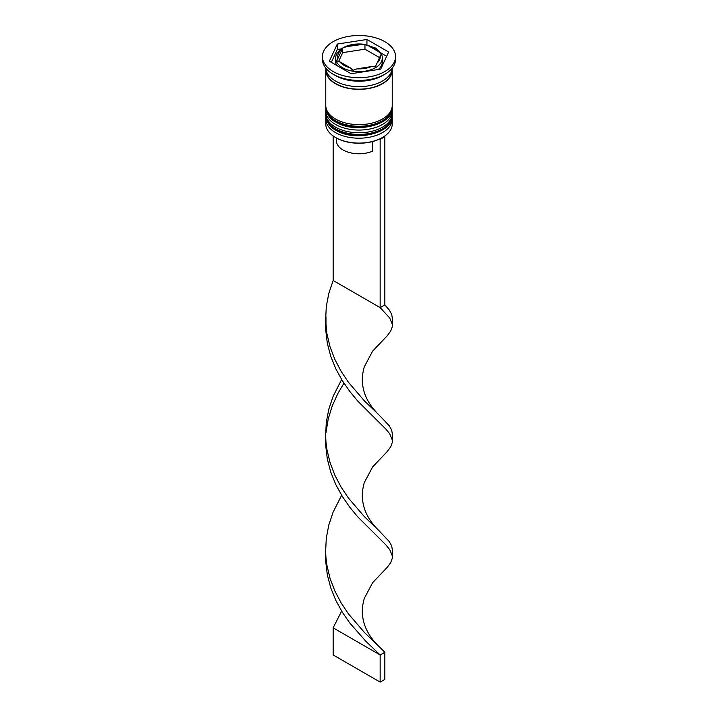 <?xml version="1.0" encoding="UTF-8"?>
<svg xmlns="http://www.w3.org/2000/svg" width="718" height="718" viewBox="0 0 718 718"><rect width="100%" height="100%" fill="white"/><g stroke="black" fill="none" stroke-linecap="round" stroke-linejoin="round"><path stroke-width="1.08" d="M338.725 61.227L342.719 52.629L342.719 48.061L336.76 60.895L339.668 61.721L350.133 67.761L353.041 70.301L357.008 68.829L371.314 66.612L375.281 66.855L381.24 54.021L378.332 51.481L367.867 45.44L363.775 44.256L346.686 46.589L342.549 48.07C337.756 51.373 335.486 54.765 335.737 58.23L335.737 62.026A23.263 13.436 0 0 0 336.428 65.275M378.332 69.502A23.263 13.436 0 0 0 382.263 62.026L382.263 58.23A23.263 13.436 180 0 1 367.903 70.642A23.263 13.436 180 0 1 342.549 67.725A23.263 13.436 180 0 1 335.737 58.23M382.263 137.605A32.57 18.803 180 0 1 382.03 137.739A32.57 18.803 180 0 1 379.562 139.023A32.57 18.803 180 0 1 335.97 137.739L335.503 137.47A33.234 19.189 0 0 0 382.506 137.47A33.234 19.189 0 0 0 392.234 123.9L392.234 119.017A33.234 19.189 180 0 1 371.718 136.743A33.234 19.189 180 0 1 335.503 132.588A33.234 19.189 180 0 1 325.766 119.017A33.234 19.189 180 0 1 325.882 117.438M392.118 117.438A33.234 19.189 180 0 1 392.234 119.017M392.118 109.289A33.234 19.189 180 0 1 392.234 110.877A33.234 19.189 180 0 1 371.718 128.603A33.234 19.189 180 0 1 335.503 124.438A33.234 19.189 180 0 1 325.766 110.877A33.234 19.189 180 0 1 325.882 109.289M322.445 56.605L322.445 59.316A36.555 21.109 0 0 0 333.152 74.241L335.503 75.596A33.234 19.189 0 0 0 335.503 75.596A33.234 19.189 0 0 0 382.506 75.596L384.848 74.241A36.555 21.109 0 0 0 395.555 59.316L395.555 56.605A36.555 21.109 0 0 0 384.848 41.68A36.555 21.109 0 0 0 345.008 37.103A36.555 21.109 0 0 0 322.445 56.605A36.555 21.109 0 0 0 333.152 71.531A36.555 21.109 0 0 0 372.992 76.099A36.555 21.109 0 0 0 395.555 56.605M335.494 75.596L333.152 74.241A36.555 21.109 0 0 0 384.848 74.241M325.766 110.877L325.766 113.588A33.234 19.189 0 0 0 335.503 127.158A33.234 19.189 0 0 0 371.718 131.313A33.234 19.189 0 0 0 392.234 113.588L392.234 110.877M325.846 68.811A33.234 19.189 0 0 0 325.766 70.167L325.766 105.447A33.234 19.189 0 0 0 335.503 119.017A33.234 19.189 0 0 0 371.718 123.173A33.234 19.189 0 0 0 392.234 105.447L392.234 70.167A33.234 19.189 0 0 0 392.154 68.811M325.766 70.167A33.234 19.189 0 0 0 335.503 83.737A33.234 19.189 0 0 0 371.718 87.901A33.234 19.189 0 0 0 392.234 70.167M325.784 68.138A33.234 19.189 0 0 0 335.503 81.026A33.234 19.189 0 0 0 371.17 85.307A33.234 19.189 0 0 0 392.216 68.138M336.401 137.982L336.401 140.728A22.599 13.05 0 0 0 343.016 149.954A22.599 13.05 0 0 0 372.454 151.211L372.454 141.572M335.97 137.739L335.494 137.47A33.234 19.189 0 0 0 335.503 137.47A33.234 19.189 0 0 1 325.766 123.9L325.766 119.017M351.057 73.721L380.711 69.134L388.653 52.01L366.943 39.481L337.289 44.067L329.347 61.192L351.057 73.721M341.319 48.869L337.289 49.497L331.33 62.34M337.289 49.497L337.289 44.067M366.943 44.794L366.943 39.481M386.67 56.291L380.54 52.755M363.775 44.256C356.119 43.403 349.334 44.498 343.437 47.55L342.719 48.061M342.719 52.629L364.959 49.192L364.959 44.615L375.038 47.819C380.208 51.328 382.622 54.792 382.263 58.23M364.959 49.192L379.257 57.44M384.309 136.339L384.848 136.653L380.154 139.364L379.562 139.023M333.152 135.962L333.152 280.478L380.154 307.618L384.848 304.899L389.165 309.88L391.723 314.376L392.378 318.648L392.288 326.744L390.673 331.097L387.208 335.809L372.606 351.156L364.277 366.862C362.258 374.141 361.764 380.477 362.814 385.871C364.331 396.273 369.797 406.029 379.212 415.157L389.165 425.666L391.723 430.163L392.378 434.435L392.288 442.53L390.673 446.883L387.208 451.586L372.606 466.942L364.277 482.64C362.258 489.927 361.764 496.264 362.814 501.658C364.331 512.051 369.797 521.815 379.212 530.934L389.165 541.444L391.723 545.949L392.378 550.221L392.288 558.308L390.673 562.661L387.208 567.373L372.606 582.72L364.277 598.426C362.258 605.705 361.764 612.041 362.814 617.444C364.331 627.837 369.797 637.602 379.212 646.721L384.848 652.249L380.154 654.96L333.152 627.828L341.633 611.099M380.154 139.364L380.154 307.618L389.739 318.047L392.36 324.473M384.848 136.653L384.848 304.899M325.667 321.637L325.712 329.885L327.327 343.348L330.792 356.451L335.889 368.953L342.333 380.648L349.738 391.373L357.69 401.021L385.719 428.951L389.739 433.825L392.36 440.251M325.667 553.201L325.712 561.449L327.327 574.912L330.792 588.015L335.889 600.517L342.333 612.221L349.738 622.937L365.713 641.12L380.154 654.96L380.154 682.1L333.152 654.96L333.152 627.828M333.152 280.478L328.835 293.312L326.277 306.622L325.622 320.165L326.905 333.664L330.056 346.848L334.884 359.476L341.122 371.323L348.392 382.227L364.322 400.788L379.212 415.157M341.633 495.312L333.152 512.042L328.835 524.876L326.277 538.195L325.622 551.729L325.981 558.03L326.905 565.228L330.056 578.412L334.884 591.04L341.122 602.887L348.392 613.791L364.322 632.361L379.212 646.721M343.958 383.197L337.846 393.545L332.281 405.814L328.261 418.747L325.981 432.568M325.667 437.415L325.712 445.672L327.327 459.134L330.792 472.238L335.889 484.74L342.333 496.434L349.738 507.159L357.69 516.807L385.719 544.729L389.739 549.611L392.36 556.037M341.633 379.526L333.152 396.264L328.835 409.098L326.277 422.408L325.622 435.952L325.981 442.243L326.905 449.441L330.056 462.625L334.884 475.253L341.122 487.109L348.392 498.005L364.322 516.574L379.212 530.934M380.154 682.1L384.848 679.39L384.848 652.249M325.766 115.49A33.234 19.189 0 0 0 325.766 115.76A33.234 19.189 0 0 0 335.503 129.33A33.234 19.189 0 0 0 371.718 133.485A33.234 19.189 0 0 0 392.234 115.76A33.234 19.189 0 0 0 392.234 115.49M392.234 115.212A33.234 19.189 180 0 1 371.718 132.947A33.234 19.189 180 0 1 335.503 128.782A33.234 19.189 180 0 1 325.766 115.212L325.766 115.76C326.932 122.841 330.316 127.669 335.916 130.236C355.051 142.37 393.572 133.189 392.234 115.76L392.207 114.377M325.766 107.35A33.234 19.189 0 0 0 325.766 107.619A33.234 19.189 0 0 0 335.503 121.189A33.234 19.189 0 0 0 371.718 125.345A33.234 19.189 0 0 0 392.234 107.619A33.234 19.189 0 0 0 392.234 107.35M392.234 107.072A33.234 19.189 180 0 1 371.718 124.806A33.234 19.189 180 0 1 335.503 120.642A33.234 19.189 180 0 1 325.766 107.072L325.766 107.619C326.932 114.7 330.316 119.52 335.916 122.096C355.051 134.23 393.572 125.049 392.234 107.619L392.207 106.237M378.332 51.481A21.271 12.278 0 0 0 374.042 47.918A21.271 12.278 0 0 0 367.867 45.44M376.349 63.705A21.271 12.278 0 0 0 380.181 55.457M357.008 68.829A21.271 12.278 0 0 0 371.314 66.612M339.668 61.721A21.271 12.278 0 0 0 343.958 65.284A21.271 12.278 0 0 0 350.133 67.761M391.902 70.167A32.902 19 180 0 1 371.601 87.722A32.902 19 180 0 1 335.737 83.602A32.902 19 180 0 1 326.098 70.167M360.992 44.372A21.271 12.278 0 0 0 346.686 46.589M341.651 49.497A21.271 12.278 0 0 0 337.819 57.745M325.792 114.377L325.766 115.212M325.792 106.237L325.766 107.072M382.03 137.739L382.506 137.47M325.981 316.791L325.981 326.466"/></g></svg>
